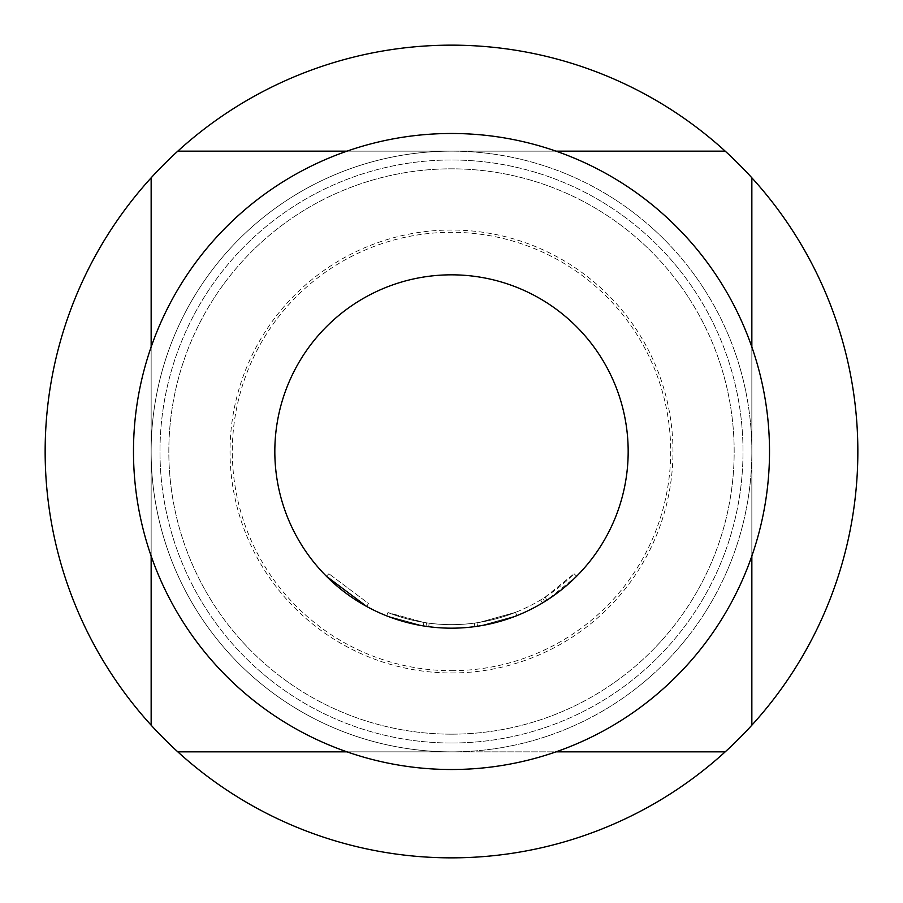 <?xml version="1.0" encoding="UTF-8"?>
<svg xmlns="http://www.w3.org/2000/svg" width="903" height="903" viewBox="0 0 903 903"><rect width="100%" height="100%" fill="white"/><g stroke="black" fill="none" stroke-linecap="round" stroke-linejoin="round"><path stroke-width="0.68" stroke-dasharray="4.51 3.39" d="M366.72 606.5L368.413 603.407L328.884 573.744L368.413 603.407L366.72 606.5L326.378 576.238L328.884 573.744L326.378 576.238M479.64 622.336A173.139 173.139 0 0 1 451.5 624.639A173.139 173.139 0 0 0 540.604 599.953L542.872 598.565A173.139 173.139 0 0 0 574.116 573.744L545.13 597.143A173.139 173.139 0 0 1 451.5 624.639A173.139 173.139 0 0 0 479.64 622.336L515.534 612.358A173.139 173.139 0 0 1 451.5 624.639A173.139 173.139 0 0 0 515.534 612.358A173.139 173.139 0 0 1 451.5 624.639A173.139 173.139 0 0 0 515.534 612.358A173.139 173.139 0 0 1 451.5 624.639A173.139 173.139 0 0 0 474.368 623.126L476.998 622.754L477.529 626.242L476.998 622.754A173.139 173.139 0 0 0 515.534 612.358A173.139 173.139 0 0 1 451.5 624.639A173.139 173.139 0 0 0 474.368 623.126L476.998 622.754L474.368 623.126A173.139 173.139 0 0 1 387.963 612.561A173.139 173.139 0 0 0 451.5 624.639A173.139 173.139 0 0 1 429.162 623.194A173.139 173.139 0 0 0 451.5 624.639A173.139 173.139 0 0 1 423.891 622.427A173.139 173.139 0 0 0 451.5 624.639A173.139 173.139 0 0 1 429.162 623.194A173.139 173.139 0 0 0 451.5 624.639A173.139 173.139 0 0 1 423.891 622.427A173.139 173.139 0 0 0 451.5 624.639A173.139 173.139 0 0 1 387.963 612.561A173.139 173.139 0 0 0 451.5 624.639A173.139 173.139 0 0 1 387.963 612.561A173.139 173.139 0 0 0 451.5 624.639A173.139 173.139 0 0 1 429.162 623.194L426.521 622.833L429.162 623.194A173.139 173.139 0 0 0 451.5 624.639A173.139 173.139 0 0 1 423.891 622.427L387.963 612.561L423.891 622.427A173.139 173.139 0 0 0 515.534 612.358L516.843 615.643L480.215 625.824L516.843 615.643A176.672 176.672 0 0 1 274.828 451.5A176.672 176.672 0 0 1 451.5 274.828A176.672 176.672 0 0 1 628.172 451.5A176.672 176.672 0 0 1 451.5 628.172A176.672 176.672 0 0 0 628.172 451.5A176.672 176.672 0 0 0 451.5 274.828A176.672 176.672 0 0 0 274.828 451.5A176.672 176.672 0 0 0 451.5 628.172A176.672 176.672 0 0 0 628.172 451.5A176.672 176.672 0 0 0 451.5 274.828A176.672 176.672 0 0 0 274.828 451.5A176.672 176.672 0 0 0 516.843 615.643A176.672 176.672 0 0 1 451.5 628.172A176.672 176.672 0 0 0 516.843 615.643A176.672 176.672 0 0 1 477.529 626.242L474.831 626.626A176.672 176.672 0 0 1 451.5 628.172A176.672 176.672 0 0 0 480.215 625.824L516.843 615.643A176.672 176.672 0 0 1 451.5 628.172A176.672 176.672 0 0 0 480.215 625.824A176.672 176.672 0 0 1 451.5 628.172A176.672 176.672 0 0 0 547.037 600.111L576.622 576.238A176.672 176.672 0 0 1 544.735 601.567L542.421 602.99A176.672 176.672 0 0 1 451.5 628.172A176.672 176.672 0 0 0 516.843 615.643A176.672 176.672 0 0 1 451.5 628.172A176.672 176.672 0 0 0 516.843 615.643A176.672 176.672 0 0 1 451.5 628.172A176.672 176.672 0 0 0 516.843 615.643L515.534 612.358L516.843 615.643L515.534 612.358L516.843 615.643L515.534 612.358L516.843 615.643L515.534 612.358L516.843 615.643L515.534 612.358L479.64 622.336L515.534 612.358L516.843 615.643L515.534 612.358A173.139 173.139 0 0 1 451.5 624.639A173.139 173.139 0 0 0 479.64 622.336L480.215 625.824M451.5 670.692A219.192 219.192 0 0 0 670.692 451.5A219.192 219.192 0 0 0 451.5 232.308A219.192 219.192 0 0 0 232.308 451.5A219.192 219.192 0 0 0 451.5 670.692M346.978 751.849L451.5 751.849A300.349 300.349 0 0 0 751.849 451.5A300.349 300.349 0 0 0 451.5 151.151A300.349 300.349 0 0 1 751.849 451.5A300.349 300.349 0 0 1 451.5 751.849A300.349 300.349 0 0 1 151.151 451.5A300.349 300.349 0 0 1 451.5 151.151A300.349 300.349 0 0 0 151.151 451.5A300.349 300.349 0 0 0 451.5 751.849L556.022 751.849M451.5 743.011A291.511 291.511 0 0 0 743.011 451.5A291.511 291.511 0 0 0 451.5 159.989A291.511 291.511 0 0 0 159.989 451.5A291.511 291.511 0 0 0 451.5 743.011A291.511 291.511 0 0 0 743.011 451.5A291.511 291.511 0 0 0 451.5 159.989A291.511 291.511 0 0 0 159.989 451.5A291.511 291.511 0 0 0 451.5 743.011M451.5 857.85A406.35 406.35 0 0 0 857.85 451.5A406.35 406.35 0 0 0 451.5 45.15A406.35 406.35 0 0 0 45.15 451.5A406.35 406.35 0 0 0 451.5 857.85M451.5 734.173A282.673 282.673 0 0 0 734.173 451.5A282.673 282.673 0 0 0 451.5 168.827A282.673 282.673 0 0 0 168.827 451.5A282.673 282.673 0 0 0 451.5 734.173A282.673 282.673 0 0 0 734.173 451.5A282.673 282.673 0 0 0 451.5 168.827A282.673 282.673 0 0 0 168.827 451.5A282.673 282.673 0 0 0 451.5 734.173M451.5 672.972A221.472 221.472 0 0 0 672.972 451.5A221.472 221.472 0 0 0 451.5 230.028A221.472 221.472 0 0 0 230.028 451.5A221.472 221.472 0 0 0 451.5 672.972M451.5 769.514A318.014 318.014 0 0 0 769.514 451.5A318.014 318.014 0 0 0 451.5 133.486A318.014 318.014 0 0 0 133.486 451.5A318.014 318.014 0 0 0 451.5 769.514M428.711 626.693A176.672 176.672 0 0 0 474.831 626.626A176.672 176.672 0 0 1 428.711 626.693L426.013 626.321L428.711 626.693A176.672 176.672 0 0 0 451.5 628.172A176.672 176.672 0 0 1 428.711 626.693L426.013 626.321L428.711 626.693A176.672 176.672 0 0 0 451.5 628.172A176.672 176.672 0 0 1 386.665 615.846A176.672 176.672 0 0 0 451.5 628.172A176.672 176.672 0 0 1 423.326 625.914L386.665 615.846L423.326 625.914A176.672 176.672 0 0 0 451.5 628.172A176.672 176.672 0 0 1 423.326 625.914L386.665 615.846L423.326 625.914A176.672 176.672 0 0 0 451.5 628.172A176.672 176.672 0 0 1 386.665 615.846A176.672 176.672 0 0 0 451.5 628.172A176.672 176.672 0 0 1 386.665 615.846A176.672 176.672 0 0 0 451.5 628.172A176.672 176.672 0 0 1 423.326 625.914L386.665 615.846L423.326 625.914A176.672 176.672 0 0 0 451.5 628.172A176.672 176.672 0 0 1 428.711 626.693L426.013 626.321L428.711 626.693L429.162 623.194L428.711 626.693M556.022 151.151L346.978 151.151M725.199 151.151L177.801 151.151M151.151 346.978L151.151 556.022M151.151 177.801L151.151 725.199M177.801 751.849L725.199 751.849M751.849 725.199L751.849 177.801M751.849 556.022L751.849 346.978M387.963 612.561L386.665 615.846L387.963 612.561M426.521 622.833L426.013 626.321L426.521 622.833M423.891 622.427L423.326 625.914L423.891 622.427M574.116 573.744L576.622 576.238L574.116 573.744M545.13 597.143L547.037 600.111M474.368 623.126L474.831 626.626M540.604 599.953L542.421 602.99M542.872 598.565L544.735 601.567L542.872 598.565M451.5 624.639A173.139 173.139 0 0 0 515.534 612.358A173.139 173.139 0 0 1 451.5 624.639"/><path stroke-width="1.35" d="M725.199 151.151A406.35 406.35 0 0 0 151.151 177.801A406.35 406.35 0 0 0 451.5 857.85A406.35 406.35 0 0 0 725.199 151.151L556.022 151.151M451.5 628.172A176.672 176.672 0 0 0 628.172 451.5A176.672 176.672 0 0 0 451.5 274.828A176.672 176.672 0 0 0 274.828 451.5A176.672 176.672 0 0 0 451.5 628.172M451.5 769.514A318.014 318.014 0 0 0 769.514 451.5A318.014 318.014 0 0 0 451.5 133.486A318.014 318.014 0 0 0 133.486 451.5A318.014 318.014 0 0 0 451.5 769.514M326.378 576.238L366.72 606.5M346.978 151.151L177.801 151.151M151.151 177.801L151.151 346.978M151.151 556.022L151.151 725.199M177.801 751.849L346.978 751.849M556.022 751.849L725.199 751.849M751.849 725.199L751.849 556.022M751.849 346.978L751.849 177.801"/></g></svg>
